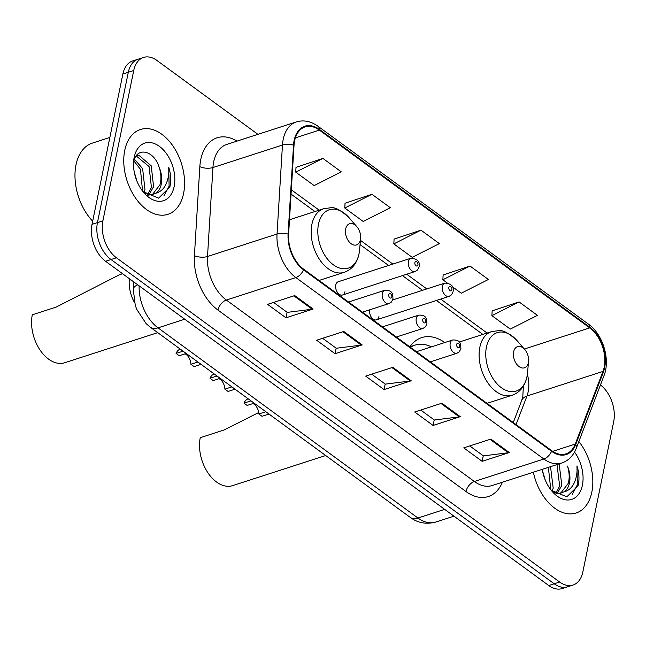 <?xml version="1.0" encoding="UTF-8"?>
<svg xmlns="http://www.w3.org/2000/svg" width="646" height="646" viewBox="0 0 646 646"><rect width="100%" height="100%" fill="white"/><g stroke="black" fill="none" stroke-linecap="round" stroke-linejoin="round"><path stroke-width="0.97" d="M369.738 309.797A6.969 4.457 72.1 0 0 369.73 309.854A6.969 4.457 72.1 0 0 371.337 317.194A6.969 4.457 72.1 0 0 376.473 319.843A6.969 4.457 72.1 0 0 378.927 316.58M342.509 295.004L415.144 271.506A6.969 4.457 -107.9 0 1 410.016 268.849A6.969 4.457 -107.9 0 1 408.409 261.517A6.969 4.457 -107.9 0 1 410.856 258.255L338.221 281.745A6.969 4.457 72.1 0 0 335.767 285.007A6.969 4.457 72.1 0 0 337.382 292.347A6.969 4.457 72.1 0 0 342.509 295.004A6.969 4.457 72.1 0 0 344.964 291.734M444.795 342.541A49.217 31.509 72.1 0 0 421.693 337.608A49.217 31.509 72.1 0 0 409.879 346.894M134.529 302.603A27.859 17.83 -107.9 0 1 129.24 280.324L129.337 278.668M257.924 134.344L156.954 60.466A27.859 17.83 72.1 0 0 143.557 57.446L132.696 60.958A27.859 17.83 72.1 0 0 122.877 74.015L92.023 224.348A27.859 17.83 72.1 0 0 105.589 261.291L548.769 585.534A27.859 17.83 72.1 0 0 562.165 588.554L567.592 586.794A27.859 17.83 72.1 0 1 554.195 583.774A27.859 17.83 72.1 0 0 567.592 586.794L573.026 585.042A27.859 17.83 72.1 0 0 582.837 571.985L613.7 421.652A27.859 17.83 72.1 0 0 600.457 384.951M143.557 57.446A27.859 17.83 72.1 0 0 133.738 70.503L102.884 220.835L97.449 222.595A27.859 17.83 72.1 0 0 111.015 259.539L554.195 583.774L111.015 259.539A27.859 17.83 72.1 0 1 97.449 222.595L128.312 72.255L97.449 222.595L92.023 224.348M138.123 59.206A27.859 17.83 72.1 0 0 128.312 72.255A27.859 17.83 72.1 0 1 138.123 59.206M124.743 150.381A44.574 28.537 72.1 0 0 135.054 197.329A44.574 28.537 72.1 0 0 167.887 214.319A44.574 28.537 72.1 0 0 183.593 193.429A44.574 28.537 72.1 0 0 173.29 146.481A44.574 28.537 72.1 0 0 140.448 129.491A44.574 28.537 72.1 0 0 124.743 150.381A44.574 28.537 72.1 0 0 135.054 197.329A44.574 28.537 72.1 0 0 167.887 214.319A44.574 28.537 72.1 0 0 183.593 193.429A44.574 28.537 72.1 0 0 173.29 146.481A44.574 28.537 72.1 0 0 140.448 129.491A44.574 28.537 72.1 0 0 124.743 150.381M533.362 472.21A44.574 28.537 72.1 0 0 576.127 512.997A44.574 28.537 72.1 0 0 591.833 492.107A44.574 28.537 72.1 0 0 578.856 441.517A44.574 28.537 72.1 0 1 591.833 492.107A44.574 28.537 72.1 0 1 576.127 512.997A44.574 28.537 72.1 0 1 533.362 472.21M294.624 140.812A29.716 19.025 -107.9 0 1 305.098 126.891A29.716 19.025 -107.9 0 1 319.382 130.112L589.709 327.885A29.716 19.025 -107.9 0 1 602.984 371.426L575.247 444.068A29.716 19.025 -107.9 0 1 565.969 453.855A29.716 19.025 -107.9 0 1 551.676 450.642L303.668 269.188A29.716 19.025 -107.9 0 1 288.6 234.353L294.027 145.382A29.716 19.025 -107.9 0 1 294.624 140.812M294.132 140.457A30.459 19.501 72.1 0 0 293.526 145.14L288.092 234.102A30.459 19.501 72.1 0 0 303.539 269.81L551.555 451.263A30.459 19.501 72.1 0 0 575.707 444.529L603.445 371.886A30.459 19.501 72.1 0 0 589.838 327.256L319.512 129.483A30.459 19.501 72.1 0 0 294.132 140.457M519.053 301.908L491.897 315.644L510.283 329.097L537.448 315.361L519.053 301.908L492.155 310.879M452.329 286.695L461.244 293.219L488.408 279.484L470.022 266.031L443.116 275.002M322.903 158.399L295.739 172.135L314.134 185.588L341.29 171.852L322.903 158.399L296.005 167.371M371.943 194.276L344.778 208.012L363.173 221.465L390.329 207.729L371.943 194.276L345.045 203.248M420.982 230.154L393.818 243.889L412.205 257.342L439.369 243.607L420.982 230.154L394.084 239.125M102.884 220.835A27.859 17.83 72.1 0 0 116.45 257.778L559.63 582.022A27.859 17.83 72.1 0 0 573.026 585.042M509.29 452.539L482.134 461.325L463.747 447.872L490.895 439.086L509.29 452.539A7.429 4.272 -53.8 0 1 508.362 452.749L490.056 439.361M362.172 344.907L335.016 353.693L316.629 340.24L343.785 331.455L362.172 344.907A7.429 4.272 -53.8 0 1 361.251 345.117L342.945 331.729M313.132 309.03L285.984 317.816L267.589 304.363L294.746 295.577L313.132 309.03A7.429 4.272 -53.8 0 1 312.212 309.24L293.906 295.852M460.251 416.662L433.095 425.448L414.708 411.995L441.856 403.209L460.251 416.662A7.429 4.272 -53.8 0 1 459.322 416.872L441.016 403.484M411.211 380.785L384.055 389.57L365.668 376.117L392.825 367.332L411.211 380.785A7.429 4.272 -53.8 0 1 410.291 380.995L391.985 367.606M384.055 389.57L385.194 384.047M371.692 374.171L385.299 384.128L410.291 380.995M433.095 425.448L434.225 419.924M420.732 410.048L434.338 420.005L459.322 416.872M285.984 317.816L287.115 312.293M273.613 302.417L287.228 312.373L312.212 309.24M335.016 353.693L336.154 348.17M322.653 338.294L336.267 348.251L361.251 345.117M482.134 461.325L483.265 455.801M469.763 445.926L483.378 455.882L508.362 452.749M393.818 243.889L394.1 238.85M344.778 208.012L345.061 202.973M295.739 172.135L296.021 167.096M470.022 266.031L442.857 279.766L443.132 274.728M447.072 282.851L442.857 279.766M491.897 315.644L492.171 310.605M109.86 137.436L92.362 143.097A46.431 29.724 72.1 0 0 76.002 164.851A46.431 29.724 72.1 0 0 92.669 221.174M134.489 159.287L142.621 168.638L144.962 189.504L143.88 192.524M133.948 161.032L140.465 169.333L142.548 191.079M136.5 155.557L138.817 155.25L151.237 165.852L153.587 186.71L149.032 194.583M136.217 155.944L149.081 166.547L151.43 187.413L147.781 194.381M142.944 191.587L158.585 198.144L169.817 187.114L170.116 185.814C171.255 179.968 170.794 173.766 168.719 167.201C169.22 173.847 168.178 179.782 165.594 185.006C163.325 189.391 160.022 192.137 155.662 193.243A20.995 13.437 72.1 0 0 161.242 184.239A20.995 13.437 72.1 0 0 159.207 167.371C161.161 173.467 161.443 179.225 160.046 184.619L152.537 194.43M155.662 193.243L150.696 194.648L144.874 193.429M153.635 194.139L147.361 195.326M134.215 171.884L136.936 181.179M134.182 157.285A30.281 19.38 72.1 0 0 133.649 160.943A30.281 19.38 72.1 0 0 143.961 192.807A30.281 19.38 72.1 0 0 174.154 186.524A30.281 19.38 72.1 0 0 159.409 146.376A30.281 19.38 72.1 0 0 134.182 157.285M159.207 167.371C153.724 149.541 136.104 146.723 133.714 162.017M168.719 167.201L169.115 186.137L163.931 195.819M122.595 273.734L119.486 274.744L56.259 307.052L32.3 314.804A33.431 21.399 72.1 0 0 40.028 350.011A33.431 21.399 72.1 0 0 64.657 362.753L157.737 332.65M360.411 239.714A11.144 7.13 72.1 0 0 360.613 238.366A11.144 7.13 72.1 0 0 356.818 226.641A11.144 7.13 72.1 0 0 345.699 228.95A11.144 7.13 72.1 0 0 351.133 243.728A11.144 7.13 72.1 0 0 360.411 239.714M258.715 412.528L224.219 429.929L200.252 437.681A33.431 21.399 72.1 0 0 207.988 472.896A33.431 21.399 72.1 0 0 232.608 485.63L325.697 455.527M528.371 362.592A11.144 7.13 72.1 0 0 528.565 361.251A11.144 7.13 72.1 0 0 524.77 349.518A11.144 7.13 72.1 0 0 513.659 351.828A11.144 7.13 72.1 0 0 519.085 366.605A11.144 7.13 72.1 0 0 528.371 362.592M431.407 346.87A44.114 28.238 72.1 0 0 415.12 345.101A44.114 28.238 72.1 0 0 410.501 347.354M415.12 345.101L412.398 345.981A44.114 28.238 72.1 0 0 409.976 346.967M550.521 466.662L553.202 488.182L552.12 491.202M548.373 467.357L550.788 489.757M559.145 463.876L561.826 485.388L557.28 493.261M556.989 464.571L559.67 486.091L556.028 493.06M551.183 490.266L566.833 496.822L578.057 485.792L578.364 484.492C579.502 478.646 579.034 472.444 576.967 465.879C577.459 472.525 576.418 478.46 573.834 483.684C571.573 488.077 568.262 490.815 563.91 491.921A20.995 13.437 72.1 0 0 569.481 482.917A20.995 13.437 72.1 0 0 567.446 466.049C569.409 472.153 569.691 477.903 568.294 483.297L560.785 493.108M563.91 491.921L558.935 493.326L553.113 492.107M561.875 492.817L555.6 494.004M542.462 470.563L545.184 479.857M542.252 469.335A30.281 19.38 72.1 0 0 552.201 491.485A30.281 19.38 72.1 0 0 582.401 485.203A30.281 19.38 72.1 0 0 574.528 452.071M576.967 465.879L577.354 484.815L572.17 494.497M201.067 364.344L194.091 366.605L190.925 364.296L197.91 362.035M183.052 351.166L176.075 353.427A13.929 8.915 -107.9 0 1 180.266 349.123M176.075 353.427L179.233 355.736L186.218 353.475M185.071 353.846A9.286 5.943 -107.9 0 1 190.925 364.296M235.031 389.191L228.046 391.452L224.889 389.134L231.866 386.881M217.016 376.012L210.031 378.265A13.929 8.915 -107.9 0 1 214.222 373.969M210.031 378.265L213.196 380.583L220.173 378.322M219.026 378.693A9.286 5.943 -107.9 0 1 224.889 389.134M268.986 414.038L262.01 416.299L258.844 413.981L265.829 411.728M250.971 400.859L243.994 403.112A13.929 8.915 -107.9 0 1 248.185 398.816M243.994 403.112L247.152 405.43L254.128 403.169M252.982 403.54A9.286 5.943 -107.9 0 1 258.844 413.981M130.88 279.799L129.24 280.324M105.589 261.291L116.45 257.778M122.877 74.015L133.738 70.503M548.769 585.534L559.63 582.022M139.116 285.823A37.145 23.781 72.1 0 0 158.02 327.845L184.74 319.205M410.194 517.349A18.573 10.683 -53.8 0 0 417.946 518.019A37.145 23.781 72.1 0 0 435.808 522.041C426.271 524.56 417.728 523.002 410.194 517.349L150.268 327.175A18.573 10.683 -53.8 0 0 158.02 327.845L417.946 518.019L444.666 509.371M150.268 327.175L146.149 323.654L136.726 309.337L135.272 305.308L133.278 289.287A18.573 7.453 3.5 0 1 137.751 284.829M602.984 371.426L526.958 396.014A29.716 19.025 72.1 0 0 528.145 391.88A29.716 19.025 72.1 0 0 527.386 374.252M516.049 424.575L526.958 396.014A16.715 10.053 -159.1 0 0 521.702 400.447L522.808 396.596L523.389 386.138M319.382 130.112L295.4 137.873M502.402 482.223A46.431 29.724 -107.9 0 1 465.968 491.517L217.952 310.072A9.286 5.346 -53.8 0 1 226.35 300.043L295.86 277.562A37.145 23.781 -107.9 0 1 277.029 234.014L282.464 145.043A37.145 23.781 -107.9 0 1 283.206 139.334A37.145 23.781 -107.9 0 1 296.296 121.933L226.778 144.413A37.145 23.781 72.1 0 0 213.689 161.823A37.145 23.781 72.1 0 0 212.946 167.532L207.511 256.494A37.145 23.781 72.1 0 0 226.35 300.043L474.366 481.496A37.145 23.781 72.1 0 0 492.228 485.517L561.737 463.037A37.145 23.781 -107.9 0 1 543.875 459.007L295.86 277.562A9.286 5.346 -53.8 0 0 303.539 269.81M293.526 145.14A9.286 3.731 3.5 0 0 282.464 145.043L212.946 167.532A9.286 3.731 -176.5 0 1 199.84 166.668A46.431 29.724 -107.9 0 1 236.961 141.127M551.555 451.263A9.286 5.346 126.2 0 1 543.875 459.007L474.366 481.496A9.286 5.346 -53.8 0 0 465.968 491.517M575.707 444.529A9.286 5.58 20.9 0 1 576.256 448.332L603.994 375.689C610.575 359.499 602.88 334.248 588.353 324.066L318.026 126.293A9.286 5.346 126.2 0 1 319.512 129.483M217.952 310.072A46.431 29.724 -107.9 0 1 194.414 255.638A9.286 3.731 -176.5 0 0 207.511 256.494L277.029 234.014A9.286 3.731 3.5 0 1 288.092 234.102M603.445 371.886A9.286 5.58 20.9 0 1 603.994 375.689M589.838 327.256A9.286 5.346 -53.8 0 0 588.353 324.066M194.414 255.638L199.84 166.668M575.247 444.068L552.71 451.352M589.709 327.885L524.342 349.026M487.108 333.045L440.685 299.074M426.812 288.923L406.73 274.227M392.849 264.077L360.436 240.36M319.156 210.16L291.322 189.795M359.023 253.789A30.709 19.663 72.1 0 0 359.564 250.083L358.99 254.04C356.907 263.423 351.989 269.519 344.245 272.321A33.431 21.399 72.1 0 1 319.617 259.579A33.431 21.399 72.1 0 1 311.889 224.364A33.431 21.399 72.1 0 1 323.662 208.706L330.526 207.786C334.58 206.833 340.781 210.152 349.115 217.759A30.709 19.663 72.1 0 0 318.486 224.13A30.709 19.663 72.1 0 0 333.441 264.852A30.709 19.663 72.1 0 0 359.023 253.789M526.983 376.675A30.709 19.663 72.1 0 0 527.524 372.96L526.942 376.917C524.859 386.308 519.949 392.397 512.197 395.199A33.431 21.399 72.1 0 1 487.568 382.464A33.431 21.399 72.1 0 1 479.841 347.249A33.431 21.399 72.1 0 1 491.622 331.584L498.478 330.663C502.54 329.71 508.733 333.037 517.066 340.636A30.709 19.663 72.1 0 0 486.438 347.007A30.709 19.663 72.1 0 0 501.393 387.737A30.709 19.663 72.1 0 0 526.983 376.675M410.816 346.401A44.526 28.505 72.1 0 0 410.153 346.498L411.405 346.337M414.869 262.664A2.326 1.486 72.1 0 0 416 265.74A2.326 1.486 72.1 0 0 417.93 264.9A2.326 1.486 72.1 0 0 416.799 261.824A2.326 1.486 72.1 0 0 414.869 262.664M376.473 319.843L449.107 296.353A6.969 4.457 -107.9 0 1 443.972 293.696A6.969 4.457 -107.9 0 1 442.365 286.364A6.969 4.457 -107.9 0 1 444.819 283.101L392.703 299.954M448.825 287.502A2.326 1.486 72.1 0 0 449.955 290.587A2.326 1.486 72.1 0 0 451.885 289.747A2.326 1.486 72.1 0 0 450.755 286.671A2.326 1.486 72.1 0 0 448.825 287.502M382.295 293.567A6.969 4.457 -107.9 0 1 384.75 290.304C393.503 289.901 392.671 295.214 392.978 298.985L391.452 302.013L389.037 303.555A6.969 4.457 -107.9 0 1 383.91 300.907A6.969 4.457 -107.9 0 1 382.295 293.567M391.823 296.958A2.326 1.486 72.1 0 0 390.693 293.873A2.326 1.486 72.1 0 0 388.755 294.713A2.326 1.486 72.1 0 0 389.885 297.79A2.326 1.486 72.1 0 0 391.823 296.958M416.258 318.413A6.969 4.457 -107.9 0 1 418.713 315.151C427.466 314.747 426.626 320.061 426.933 323.832L425.407 326.86L423.001 328.402A6.969 4.457 -107.9 0 1 417.865 325.745A6.969 4.457 -107.9 0 1 416.258 318.413M425.779 321.797A2.326 1.486 72.1 0 0 424.648 318.72A2.326 1.486 72.1 0 0 422.718 319.56A2.326 1.486 72.1 0 0 423.849 322.637A2.326 1.486 72.1 0 0 425.779 321.797M450.214 343.26A6.969 4.457 -107.9 0 1 452.668 339.998C461.422 339.586 460.582 344.899 460.897 348.678L459.363 351.707L456.956 353.249A6.969 4.457 -107.9 0 1 451.829 350.592A6.969 4.457 -107.9 0 1 450.214 343.26M459.742 346.644A2.326 1.486 72.1 0 0 458.612 343.567A2.326 1.486 72.1 0 0 456.674 344.399A2.326 1.486 72.1 0 0 457.804 347.483A2.326 1.486 72.1 0 0 459.742 346.644M435.808 522.041L453.96 516.17M133.278 289.287L133.73 281.882M561.737 463.037C568.48 460.703 573.317 455.801 576.256 448.332M318.026 126.293C310.904 121.198 303.66 119.744 296.296 121.933M513.271 422.541L521.702 400.447M482.845 334.418L436.421 300.455M422.541 290.304L402.458 275.608M388.585 265.458L360.056 244.584M314.893 211.541L291.055 194.107M356.818 226.641L349.115 217.759M360.613 238.366L359.564 250.083M289.489 219.761L323.662 208.706M319.076 280.461L344.245 272.321M524.77 349.518L517.066 340.636M528.565 361.251L527.524 372.96M459.185 342.073L491.622 331.584M487.036 403.338L512.197 395.199M415.144 271.506L417.558 269.963L419.084 266.935C420.183 261.59 417.437 258.699 410.856 258.255M449.107 296.353L451.514 294.81L453.04 291.782C454.138 286.436 451.401 283.546 444.819 283.101M348.541 302.021L384.75 290.304M362.414 312.171L389.037 303.555M382.497 326.86L418.713 315.151M396.378 337.018L423.001 328.402M416.46 351.707L452.668 339.998M430.333 361.857L456.956 353.249"/></g></svg>
